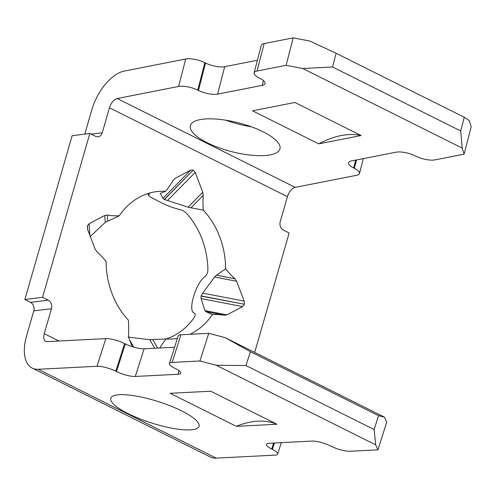 <?xml version="1.0" encoding="UTF-8"?>
<svg xmlns="http://www.w3.org/2000/svg" width="496" height="496" viewBox="0 0 496 496"><rect width="100%" height="100%" fill="white"/><g stroke="black" fill="none" stroke-linecap="round" stroke-linejoin="round"><path stroke-width="0.74" d="M181.679 410.924A46.295 11.21 -162.3 0 0 136.797 396.192A46.295 11.21 -162.3 0 0 110.819 398.251A46.295 11.21 -162.3 0 0 128.185 413.664A46.295 11.21 -162.3 0 0 173.067 428.395A46.295 11.21 -162.3 0 0 199.045 426.337A46.295 11.21 -162.3 0 0 181.679 410.924M263.078 131.762A46.295 14.799 -165.5 0 0 217.254 119.158A46.295 14.799 -165.5 0 0 190.321 125.668A46.295 14.799 -165.5 0 0 207.204 142.749A46.295 14.799 -165.5 0 0 253.022 155.36A46.295 14.799 -165.5 0 0 279.961 148.85A46.295 14.799 -165.5 0 0 263.078 131.762M236.369 426.343L170.159 393.291L210.732 391.214L276.948 424.26L236.369 426.343A140.287 73.718 116.5 0 1 254.008 421.526A140.287 73.718 116.5 0 1 276.948 424.26M318.73 143.859L252.514 110.806L294.897 102.474L361.107 135.526L318.73 143.859A140.287 73.718 116.5 0 1 345.024 134.943A140.287 73.718 116.5 0 1 361.107 135.526M147.808 193.583L149.513 194.141L148.186 194.903L150.269 196.968L156.965 200.415C164.368 204.581 171.852 207.595 179.403 209.455C182.131 209.957 184.593 211.37 186.794 213.677A74.115 59.514 82.8 0 1 207.898 269.179C207.886 272.608 206.894 275.069 204.922 276.551C195.492 283.495 187.407 311.395 194.345 313.193C195.66 313.98 195.467 315.636 193.756 318.165A74.115 59.514 82.8 0 1 166.129 338.979A74.115 59.514 82.8 0 0 175.082 338.7A74.115 59.514 82.8 0 0 177.438 338.34M87.606 229.4L87.389 225.885L87.532 229.202L95.083 249.06L96.788 251.54A90.718 72.844 -97.2 0 1 106.082 261.466A74.115 59.514 82.8 0 0 128.396 320.143A90.718 72.844 -97.2 0 1 128.495 334.918L128.935 338.074L132.196 346.642M162.967 198.295L190.693 170.128L193.217 170.047L164.281 199.442L162.967 198.295L160.307 193.347L165.577 191.338A74.115 59.514 82.8 0 0 156.624 191.617A74.115 59.514 82.8 0 0 119.276 215.766L105.22 222.413L89.937 236.828M164.281 199.442L188.052 207.198L202.771 192.243L195.219 172.385L167.493 200.558M42.538 297.321L24.837 299.547L72.131 135.706L89.826 133.486L42.538 297.321L48.23 300.167A6.547 5.258 -97.2 0 1 51.472 308.692L44.262 333.672A9.35 4.917 -63.5 0 0 45.62 341.347A9.35 4.917 -63.5 0 0 47.039 341.626L105.809 338.613A14.031 3.398 17.7 0 1 124.595 343.523L115.785 371.194L116.498 371.547L125.308 343.883L124.595 343.523M185.696 59.005A14.031 4.483 14.5 0 1 204.836 62.67L197.737 90.123A14.031 4.483 -165.5 0 0 178.591 86.459L185.696 59.005L124.31 71.071A39.277 20.64 -63.5 0 0 91.76 110.019L84.804 134.118M51.472 308.692L33.778 310.911L26.567 335.891A39.277 20.64 -63.5 0 0 32.252 368.125A39.277 20.64 -63.5 0 0 38.229 369.291L216.219 458.137L274.989 455.123A14.031 3.398 -162.3 0 0 277.673 454.051A14.031 3.398 -162.3 0 0 272.416 449.376L274.443 443.002M33.778 310.911A6.547 5.258 82.8 0 0 30.535 302.386L48.23 300.167M24.837 299.547L30.535 302.386M202.69 293.105L244.175 301.115L244.373 304.24L201.085 295.889L202.69 293.105L214.601 277.01L216.43 275.206L225.624 268.851A74.115 59.514 82.8 0 0 203.31 210.174L188.052 207.198M201.085 295.889L201.103 298.592L204.898 310.614L226.92 314.867L242.587 306.596L201.103 298.592M190.011 334.298A74.115 59.514 82.8 0 0 212.431 314.551L205.908 311.668L204.898 310.614M128.08 337.119L149.817 339.679L166.129 338.979A90.718 72.844 -97.2 0 0 159.755 347.994M115.785 371.194A14.031 3.398 -162.3 0 0 97.005 366.277L38.229 369.291M216.219 458.137A39.277 20.64 116.5 0 1 210.236 456.965L32.252 368.125M254.144 72.85L261.243 45.396A14.031 4.483 14.5 0 1 264.145 43.58L293.217 37.863L309.833 41.044L336.114 53.283L332.562 67.01L302.734 68.498L286.111 65.317L257.046 71.033A14.031 4.483 -165.5 0 0 254.144 72.85A14.031 4.483 -165.5 0 0 259.259 78.027L259.972 78.38A14.031 4.483 14.5 0 1 265.087 83.557A14.031 4.483 14.5 0 1 262.186 85.38L263.432 80.563M286.111 65.317L293.217 37.863M355.675 160.121L353.654 167.952A14.031 4.483 14.5 0 1 348.539 162.775A14.031 4.483 14.5 0 1 351.441 160.958L396.031 152.191A14.031 4.483 14.5 0 1 415.177 155.856L415.884 156.209A14.031 4.483 -165.5 0 0 435.029 159.873L464.101 154.163L462.179 148.087L302.734 68.498M462.179 148.087L460.71 130.975L464.262 117.248L469.278 120.633L471.2 126.709L464.101 154.163M169.427 363.506L178.238 335.835A14.031 3.398 17.7 0 1 180.928 334.763L208.754 333.331L225.06 337.602L250.387 351.72L245.979 365.552L216.25 365.267L199.944 361.001L172.118 362.427A14.031 3.398 -162.3 0 0 169.427 363.506A14.031 3.398 -162.3 0 0 174.691 368.175L175.398 368.528A14.031 3.398 17.7 0 1 180.662 373.203A14.031 3.398 17.7 0 1 177.977 374.275L179.093 370.772M273.606 443.046L271.703 449.023A14.031 3.398 17.7 0 1 266.439 444.348A14.031 3.398 17.7 0 1 269.13 443.275L311.817 441.087A14.031 3.398 17.7 0 1 330.603 446.003L331.316 446.357A14.031 3.398 -162.3 0 0 350.102 451.273L377.933 449.847L375.695 444.856L374.127 429.524L378.535 415.685L384.505 417.192L225.06 337.602M384.505 417.192L386.737 422.177L377.933 449.847M125.308 343.883A14.031 3.398 -162.3 0 0 144.094 348.8L135.284 376.464L177.977 374.275M174.611 347.231L144.094 348.8M251.522 126.846A46.295 14.799 14.5 0 1 225.86 120.212M205.549 63.023A14.031 4.483 -165.5 0 0 224.694 66.693L217.595 94.147A14.031 4.483 14.5 0 1 198.45 90.477L205.549 63.023L204.836 62.67M257.399 60.258L224.694 66.693M217.595 94.147L262.186 85.38M197.737 90.123L198.45 90.477M178.591 86.459L117.205 98.524A9.35 4.917 -63.5 0 0 109.455 107.799L102.244 132.779A6.547 5.258 -97.2 0 1 98.078 136.791A6.547 5.258 -97.2 0 1 95.523 136.332L89.826 133.486M254.702 352.396L289.168 232.99L283.476 230.15A6.547 5.258 -97.2 0 1 280.234 221.625L287.444 196.645A9.35 4.917 116.5 0 1 295.194 187.37L356.581 175.299A14.031 4.483 -165.5 0 0 359.482 173.482A14.031 4.483 -165.5 0 0 354.367 168.305L356.525 159.954M353.654 167.952L354.367 168.305M226.92 314.867L224.39 315.239L205.908 311.668M212.431 314.551A90.718 72.844 -97.2 0 1 224.39 315.239M87.389 225.885L89.119 223.715L89.838 235.265M105.22 222.413L104.786 215.45L89.119 223.715M104.786 215.45L107.316 215.078L107.682 220.918M119.276 215.766A90.718 72.844 -97.2 0 1 107.316 215.078M190.693 170.128L175.026 178.393L173.104 180.37A90.718 72.844 -97.2 0 1 165.577 191.338M164.443 199.522L193.217 170.047M193.372 170.128L195.219 172.385M202.771 192.243L203.211 195.399L190.855 207.948M203.31 210.174A90.718 72.844 -97.2 0 1 203.211 195.399M216.43 275.206L234.918 278.771A90.718 72.844 -97.2 0 1 225.624 268.851M234.918 278.771L236.623 281.257L214.601 277.01M244.175 301.115L236.623 281.257M201.035 296.081L244.373 304.24M244.317 304.432L242.587 306.596M378.535 415.685L250.387 351.72M374.127 429.524L245.979 365.552M375.695 444.856L216.25 365.267M135.284 376.464A14.031 3.398 17.7 0 1 116.498 371.547M271.703 449.023L272.416 449.376M464.262 117.248L336.114 53.283M460.71 130.975L332.562 67.01M199.944 361.001L208.754 333.331M152.836 339.667L157.567 348.105M97.005 366.277L105.809 338.613M264.145 43.58L257.046 71.033M117.205 98.524L295.194 187.37M44.262 333.672L58.968 341.012M287.444 196.645L109.455 107.799M180.928 334.763L172.118 362.427M91.19 134.168L102.244 132.779M175.026 178.393L173.141 180.308M87.333 226.071L87.532 229.189M129.617 339.872L133.672 347.095M154.628 348.254L149.817 339.679M359.482 173.482L363.326 158.621M281.306 442.649L277.673 454.051M148.905 193.762L148.174 194.897"/></g></svg>
